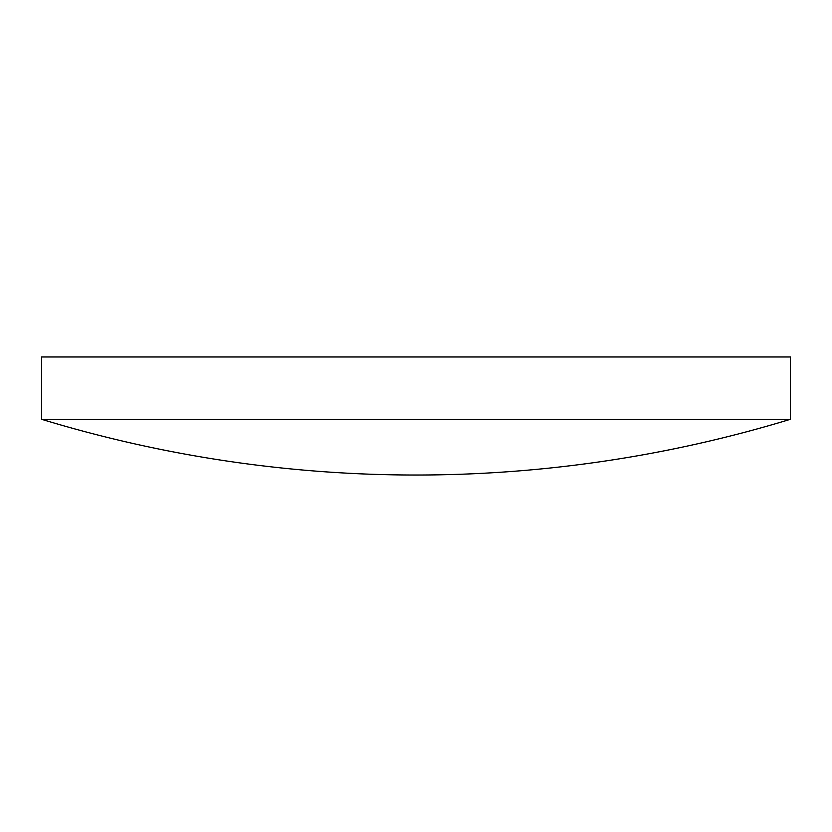 <?xml version="1.0" encoding="UTF-8"?>
<svg xmlns="http://www.w3.org/2000/svg" width="832" height="832" viewBox="0 0 832 832"><rect width="100%" height="100%" fill="white"/><g stroke="black" fill="none" stroke-linecap="round" stroke-linejoin="round"><path stroke-width="0.62" stroke-dasharray="4.16 3.12" d="M41.6 419.297L790.4 419.297M41.6 356.97L790.4 356.97"/><path stroke-width="1.25" d="M790.4 419.297L790.4 356.97L41.6 356.97L41.6 419.297A1285.44 1285.44 0 0 0 790.4 419.297L41.6 419.297"/></g></svg>
